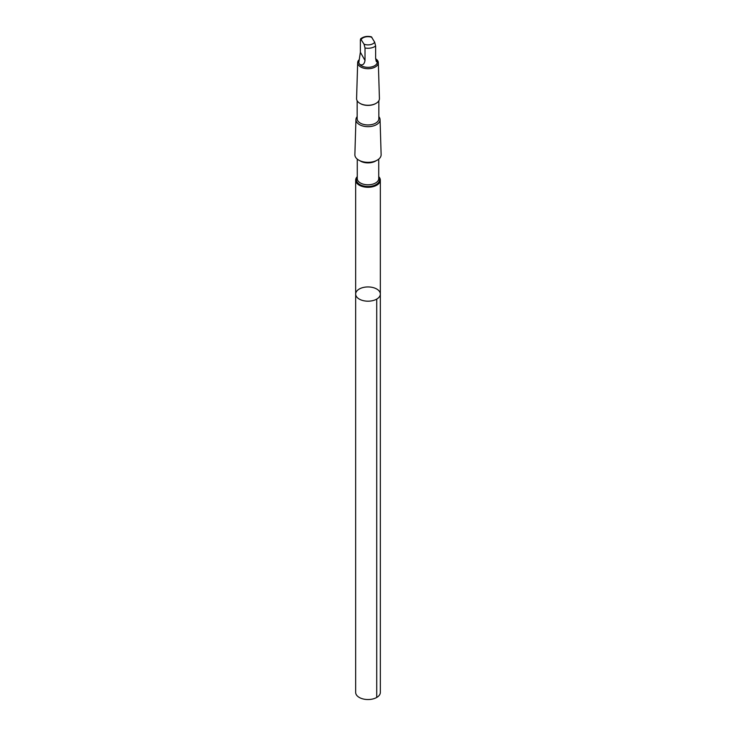 <?xml version="1.0" encoding="UTF-8"?>
<svg xmlns="http://www.w3.org/2000/svg" width="736" height="736" viewBox="0 0 736 736"><rect width="100%" height="100%" fill="white"/><g stroke="black" fill="none" stroke-linecap="round" stroke-linejoin="round"><path stroke-width="1.1" d="M378.065 298.181A12.337 7.121 180 0 1 364.256 300.849A12.337 7.121 180 0 1 355.663 294.06A12.337 7.121 180 0 1 368 286.939A12.337 7.121 180 0 1 380.337 294.06A12.337 7.121 180 0 1 378.065 298.181A12.337 7.121 180 0 1 364.256 300.849A12.337 7.121 180 0 1 355.663 294.06L355.663 692.41A12.337 7.121 0 0 0 364.256 699.2A12.337 7.121 0 0 0 378.074 696.532A12.337 7.121 0 0 0 380.337 692.41L380.337 294.06A12.337 7.121 180 0 1 378.065 298.181M358.662 61.833A9.338 5.391 -0 0 0 358.662 61.944A9.338 5.391 -0 0 0 358.782 62.799L359.674 64.382C362.517 65.706 364.302 64.4 365.01 60.472L365.01 47.978L364.062 44.206L360.585 38.852C363.556 36.552 367.154 35.871 371.386 36.809L374.679 42.21L375.627 45.982L375.627 58.475L376.243 61.41L377.117 62.109L377.338 61.686L375.627 58.604M371.938 37.361A7.121 4.112 -0 0 0 361.321 39.358L360.373 39.753L360.373 52.256L358.782 62.799M357.273 176.649A12.337 7.121 0 0 0 355.663 180.164A12.337 7.121 0 0 0 364.256 186.953A12.337 7.121 0 0 0 378.065 184.285A12.337 7.121 0 0 0 380.337 180.164A12.337 7.121 0 0 0 378.727 176.649M357.162 116.647A12.061 6.964 -0 0 0 355.939 119.582L354.872 154.615A13.138 7.581 -0 0 0 363.906 161.957A13.138 7.581 -0 0 0 378.718 159.132A13.138 7.581 -0 0 0 381.128 154.615L380.061 119.582A12.061 6.964 -0 0 0 378.838 116.647M355.939 119.582A12.061 6.964 -0 0 0 364.237 126.316A12.061 6.964 -0 0 0 377.844 123.731A12.061 6.964 -0 0 0 380.061 119.582M357.162 100.749L357.162 118.698A10.838 6.256 -0 0 0 364.716 124.66A10.838 6.256 -0 0 0 376.841 122.323A10.838 6.256 -0 0 0 378.838 118.698L378.838 100.749M360.134 103.454A10.838 6.256 -0 0 0 360.336 103.574A10.838 6.256 -0 0 0 375.664 103.574A10.838 6.256 -0 0 0 375.866 103.454M358.846 59.993A10.322 5.962 -0 0 0 357.678 62.643L356.583 98.56A11.417 6.596 -0 0 0 359.922 103.334A11.417 6.596 -0 0 0 376.078 103.334A11.417 6.596 -0 0 0 377.32 102.488A11.417 6.596 -0 0 0 379.417 98.56L378.322 62.643A10.322 5.962 -0 0 0 375.838 58.871M357.678 62.643A10.322 5.962 -0 0 0 364.78 68.411A10.322 5.962 -0 0 0 376.427 66.194A10.322 5.962 -0 0 0 378.322 62.643M359.674 64.382A9.338 5.391 -0 0 0 375.618 65.062A9.338 5.391 -0 0 0 377.338 61.944A9.338 5.391 -0 0 0 377.329 61.769M376.722 299.101L376.722 697.452M357.273 177.284A11.592 6.688 -0 0 0 362.425 185.674A11.592 6.688 -0 0 0 377.458 183.678A11.592 6.688 -0 0 0 378.727 177.284M357.273 159.123L357.273 178.6A10.727 6.192 -0 0 0 364.743 184.497A10.727 6.192 -0 0 0 376.758 182.178A10.727 6.192 -0 0 0 378.727 178.6L378.727 159.123M359.729 160.641A10.727 6.192 -0 0 0 376.271 160.641M365.01 47.978A9.338 5.391 -0 0 0 375.627 45.982M364.062 44.206A7.121 4.112 -0 0 0 373.805 43.157A7.121 4.112 -0 0 0 374.679 42.21M365.01 60.472L360.373 52.256M355.663 180.164L355.663 294.06M380.337 180.164L380.337 294.06"/></g></svg>
